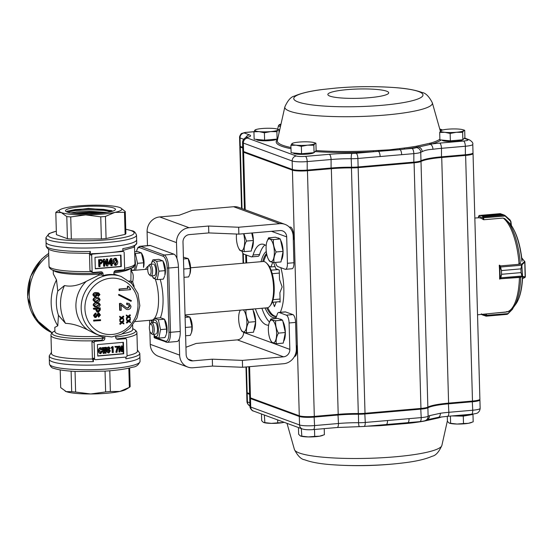 <?xml version="1.0" encoding="UTF-8"?>
<svg xmlns="http://www.w3.org/2000/svg" width="553" height="553" viewBox="0 0 553 553"><rect width="100%" height="100%" fill="white"/><g stroke="black" fill="none" stroke-linecap="round" stroke-linejoin="round"><path stroke-width="0.83" d="M52.383 361.766A45.318 6.926 -1.6 0 0 103.045 364.683A45.318 6.926 -1.6 0 0 139.916 356.844A45.318 6.926 178.4 0 1 94.812 365.028A45.318 6.926 178.4 0 1 49.321 359.374A45.318 6.926 -1.6 0 0 52.383 361.766M49.321 359.339A45.318 6.926 -1.6 0 0 49.321 359.374L49.224 355.932A45.318 6.926 178.4 0 0 93.402 361.621L93.305 358.171L94.563 358.634A1.161 1.071 110.1 0 0 95.676 359.692L126.001 357.065A1.161 1.071 110.1 0 0 127.052 355.821L126.602 339.756A1.161 1.071 110.1 0 0 125.483 338.699L117.907 339.355A2.323 2.143 -69.9 0 1 115.674 337.247L115.646 336.293M109.771 370.78L110.351 391.517L119.925 391.434L129.381 387.377L128.849 368.146M129.381 387.377A34.86 5.323 -1.6 0 0 130.155 386.595L129.637 367.973M65.192 391.165A31.369 4.79 -1.6 0 0 65.302 391.227A31.369 4.79 -1.6 0 0 66.242 391.628A31.369 4.79 -1.6 0 0 90.685 393.971L105.637 391.925L105.056 371.125M105.637 391.925A34.86 5.323 -1.6 0 0 110.351 391.517M60.201 369.909L60.699 387.625L66.242 391.628L71.683 391.655L71.109 371.16M71.683 391.655A34.86 5.323 -1.6 0 0 75.623 392.036L90.685 393.971A31.369 4.79 -1.6 0 0 119.925 391.434A31.369 4.79 -1.6 0 0 125.731 389.54L128.427 387.957M75.042 371.402L75.623 392.036M29.489 298.164A45.318 41.821 110.1 0 0 52.196 332.643A45.318 41.821 -69.9 0 1 29.357 296.159A45.318 41.821 -69.9 0 1 48.733 255.216A45.318 41.821 110.1 0 0 29.489 298.164M151.121 320.056L153.285 321.556M140.04 361.434C138.575 364.973 136.156 366.874 132.789 367.151C126.298 369.003 117.049 370.33 105.042 371.125L76.438 371.471C66.056 371.008 58.535 369.964 53.876 368.346C51.947 368.167 50.475 366.701 49.445 363.964A45.318 6.926 -1.6 0 0 52.514 366.356A45.318 6.926 -1.6 0 0 103.176 369.273A45.318 6.926 -1.6 0 0 140.04 361.434L139.819 353.402A45.318 6.926 178.4 0 1 125.884 358.807L125.835 357.079M94.584 359.291L93.305 358.171M56.323 231.161L49.044 233.573L45.92 237.7A45.318 6.926 178.4 0 0 91.411 243.355A45.318 6.926 178.4 0 0 136.515 235.17L136.646 239.76A45.318 6.926 178.4 0 1 91.542 247.944A45.318 6.926 178.4 0 1 46.051 242.29L46.148 245.732A45.318 6.926 -1.6 0 0 90.319 251.421L90.416 254.871L91.639 253.689L92.731 254.09L107.89 252.776A45.318 6.926 178.4 0 1 91.639 253.689M121.957 251.062A45.318 6.926 178.4 0 1 107.89 252.776L123.049 251.463L121.957 251.062L123.478 251.518A1.161 1.071 110.1 0 0 123.049 251.463M122.884 251.304L122.807 248.615A45.318 6.926 -1.6 0 0 136.743 243.202L133.612 247.329L122.863 250.461M92.462 340.814A42.989 6.567 178.4 0 1 50.973 335.401L51.484 353.567A42.989 6.567 178.4 0 0 92.42 358.987L91.943 341.768L93.167 340.593A42.982 6.567 -1.6 0 0 101.621 340.254L103.397 338.18L103.086 337.489L100.487 336.238A38.924 5.945 178.4 0 1 54.941 331.648L54.816 327.383L57.782 325.814A45.318 41.821 -69.9 0 1 56.503 279.908L53.323 273.929L53.226 270.472M123.478 251.518A1.161 1.071 110.1 0 1 124.162 252.521L124.612 268.585A1.161 1.071 110.1 0 1 123.561 269.829L115.985 270.486A2.323 2.143 -69.9 0 0 113.883 272.968L113.925 274.654A31.369 28.95 110.1 0 0 108.499 274.585A31.369 28.95 110.1 0 0 103.1 275.588L101.337 274.945L98.787 275.2L86.323 281.318C78.256 285.604 70.978 287.007 64.48 285.542L57.775 291.023L56.503 279.908M57.782 325.814L58.452 315.293L65.537 323.387C71.952 323.512 79.335 325.682 87.678 329.899A31.369 28.95 -69.9 0 1 86.323 281.318M87.678 329.899L95.51 333.908L99.609 335.415A31.369 28.95 -69.9 0 1 81.609 302.166A31.369 28.95 -69.9 0 1 109.549 274.972A31.369 28.95 -69.9 0 1 121.218 276.507L131.725 283.454L137.96 293.602L139.84 305.671L137.04 317.913L129.969 328.233L121.529 334.199L111.789 336.95L99.609 335.415M121.218 276.507L114.084 274.143M130.715 270.984C133.169 272.235 133.826 275.857 132.685 281.85L134.144 286.378M123.754 320.533L123.775 321.321L122.434 322.371L123.831 323.18L123.851 323.961L122.047 322.793L120.319 324.348L119.897 324.196L119.877 323.408L121.211 322.281L119.821 321.39L119.801 320.609L122.019 322.012L123.754 320.533L123.333 320.381L121.688 321.784M123.851 323.961L121.971 322.862M123.637 316.233L123.658 317.014L122.31 318.065L123.706 318.874L123.727 319.662L121.923 318.493L120.201 320.042L119.78 319.89L119.759 319.102L121.093 317.982L119.697 317.09L119.676 316.302L121.902 317.705L123.637 316.233L123.215 316.074L121.57 317.477M123.727 319.662L121.847 318.556M130.397 319.24L130.418 320.028L129.077 321.072L130.473 321.887L130.494 322.669L128.69 321.5L126.962 323.056L126.54 322.904L126.519 322.116L127.854 320.989L126.464 320.097L126.443 319.316L128.662 320.719L130.397 319.24L129.976 319.088L128.331 320.491M130.494 322.669L128.614 321.57M130.28 314.94L130.301 315.722L128.96 316.772L130.356 317.581L130.377 318.369L128.573 317.201L126.844 318.749L126.423 318.597L126.402 317.809L127.736 316.689L126.347 315.791L126.319 315.01L128.545 316.413L130.28 314.94L129.858 314.781L128.213 316.185M130.377 318.369L128.496 317.263M93.664 321.01L93.637 320.152L100.556 319.745L100.577 320.602L93.664 321.01M98.655 317.125L98.628 316.268L99.699 315.072L98.787 314.049L95.856 317.56L94.625 317.311L93.505 315.397L95.337 313.102L96.028 313.233L96.056 314.09L94.646 315.486L95.752 316.703L95.33 316.551L98.206 313.046L98.911 313.129L100.425 315.01L98.655 317.125L98.206 316.109L99.284 314.913L98.365 313.89M97.439 312.162L96.312 310.268L96.277 309.086L93.754 309.307L93.727 308.443L100.224 307.883L100.28 309.963L98.358 312.258L97.024 312.003L95.89 310.115L95.863 309.12M93.754 309.307L93.305 308.291L100.224 307.883M94.791 306.963L93.125 305.111C93.512 303.41 94.611 302.56 96.422 302.553L98.932 302.94L100.224 304.689C99.844 306.376 98.759 307.212 96.969 307.205L94.791 306.963L93.547 305.27C93.934 303.562 95.033 302.712 96.844 302.705L98.932 302.94M94.328 296.65L92.842 294.894C93.222 293.249 94.287 292.461 96.028 292.523L98.6 292.883L99.941 294.618L98.275 296.449L98.254 295.585L99.222 294.652L98.455 293.671L96.775 293.512L97.687 294.825L95.6 296.774L94.328 296.65L93.263 295.046C93.644 293.401 94.701 292.613 96.443 292.675L98.6 292.883M98.275 296.449L97.833 295.433L98.8 294.5L98.227 293.602M129.934 288.756L130.487 288.894L130.508 289.689L119.109 290.484L119.068 289.053L127.487 288.32L127.432 286.254L128.607 286.336L130.487 288.894L129.741 288.673M130.632 301.157L118.48 295.019L118.84 294.348L131.414 300.638L131.054 301.309L130.632 301.157M120.077 310.413L119.89 303.556L120.9 303.466L126.81 307.993L127.902 308.132L129.761 306.286L128.718 304.807L127.155 304.682L127.114 303.244L129.16 303.5L130.971 306.21C130.874 308.256 129.844 309.376 127.881 309.576L126.492 309.404L121.135 305.042L121.28 310.302L119.662 310.254L119.469 303.403L121.273 303.59L120.478 303.314M126.602 307.91L127.487 307.98L129.347 306.134L128.51 304.744M127.155 304.682L126.734 304.53L126.699 303.092L129.16 303.5M126.492 309.404L120.713 304.89M94.646 301.8L92.98 299.947C93.367 298.247 94.466 297.39 96.277 297.39L98.787 297.77L100.079 299.526C99.706 301.205 98.621 302.049 96.823 302.042L94.646 301.8L93.402 300.099C93.789 298.399 94.888 297.549 96.699 297.542L98.787 297.77M123.001 342.369L123.319 353.657L97.743 355.869M108.499 352.849C107.227 352.579 106.653 351.673 106.777 350.125C106.591 348.528 107.151 347.464 108.45 346.938L109.383 347.153L108.45 346.938M109.556 348.549L108.872 347.733L107.863 349.952L108.941 349.081L110.379 350.851L108.92 353.001C107.648 352.731 107.068 351.826 107.192 350.277C107.012 348.68 107.572 347.623 108.872 347.09L110.234 348.494L109.141 348.397L108.45 347.574M107.911 349.15L109.459 349.143L108.519 348.929M112.612 352.6L112.487 348.134L111.506 348.224L111.499 347.823L113.123 346.724L113.289 352.544L112.19 352.448L112.072 348.176M111.506 348.224L111.077 347.671L112.328 346.6L113.123 346.724M116.268 352.365L117.658 347.049L115.328 347.249L115.307 346.613L118.314 346.351L116.973 352.302L116.268 352.365L115.847 352.213L117.188 347.09M115.328 347.249L114.886 346.461L118.314 346.351M121.874 351.798L119.973 347.713L120.056 351.957L119.379 352.012L119.22 346.275L119.96 346.213L121.895 350.326L121.778 346.054L122.455 345.998L122.614 351.736L121.453 351.646L119.96 348.438M119.379 352.012L118.957 351.86L118.798 346.123L119.96 346.213M121.453 349.448L121.356 345.901L122.455 345.998M105.395 353.305L104.669 349.054L104.116 353.415L103.515 353.471L102.678 347.706L103.356 347.65L103.791 351.286L104.234 347.574L104.946 347.512L105.533 351.134L105.83 347.436L106.508 347.374L105.996 353.256L104.973 353.153L104.476 350.208M103.515 353.471L103.093 353.312L102.257 347.554L103.356 347.65M103.591 349.614L103.819 347.415L104.946 347.512M105.27 349.503L105.409 347.277L106.508 347.374M100.404 353.547C99.077 353.353 98.441 352.482 98.503 350.941C98.31 349.275 98.904 348.176 100.293 347.643L101.323 347.872L100.293 347.643M101.683 349.869L100.736 348.438L99.678 350.961L100.833 353.063L101.717 351.224L102.395 351.169L100.826 353.699C99.499 353.505 98.863 352.634 98.925 351.093C98.731 349.427 99.326 348.328 100.708 347.796L102.353 349.814L101.261 349.717L100.314 348.279M100.28 352.911L101.296 351.072L102.395 351.169M95.303 268.634L120.879 266.422L120.568 255.133M98.793 266.567L98.6 259.682L101.939 259.772L103.045 261.597L101.068 263.878L99.948 263.975L100.024 266.65L98.793 266.567M106.985 266.048L104.704 261.147L104.807 266.235L103.992 266.311L103.798 259.419L104.69 259.343L106.971 264.286L106.867 259.157L107.683 259.087L107.876 265.972L106.563 265.896L104.683 261.852M103.992 266.311L103.577 266.152L103.383 259.267L104.69 259.343M106.57 263.415L106.453 258.998L107.683 259.087M111.305 265.772L111.257 263.954L108.637 264.182L108.616 263.415L111.042 258.7L111.92 258.624L112.045 263.117L112.847 263.048L112.867 263.816L112.065 263.885L112.121 265.703L110.883 265.62L110.842 263.988M108.637 264.182L108.194 263.263L110.621 258.541L111.92 258.624M112.038 262.931L112.847 263.048M114.934 265.302L113.04 261.859C112.847 259.972 113.531 258.735 115.086 258.154L116.268 258.396L117.706 261.645C117.913 263.539 117.243 264.79 115.701 265.392L114.934 265.302L113.04 261.859M117.907 339.355L116.78 338.941A42.982 6.567 -1.6 0 0 123.485 337.966L124.01 338.077M132.637 325.254L132.755 329.47A38.924 5.945 178.4 0 1 122.227 333.853M103.114 337.551L104.849 338.187A2.323 2.143 -69.9 0 1 102.747 340.669L95.164 341.325A1.161 1.071 110.1 0 0 94.114 342.57L94.563 358.634M104.849 338.187L104.807 336.756M123.416 342.328L123.734 353.809L97.75 356.063L97.425 344.581L123.416 342.328M115.674 337.081A41.828 6.394 -1.6 0 0 134.13 329.381C136.086 330.535 137.013 331.745 136.923 333.003L137.434 351.169A42.989 6.567 178.4 0 1 127.045 355.759M114.167 271.744A41.828 6.394 178.4 0 0 132.402 267.507L129.651 269.117A38.924 5.945 178.4 0 1 113.877 272.912M89.468 253.412L89.952 270.604L92.13 271.399L91.68 255.334L90.416 254.871M91.245 271.723L89.952 270.604M58.452 315.293A40.666 37.535 -69.9 0 1 57.775 291.023M65.537 323.387A40.666 37.535 -69.9 0 1 64.48 285.542M131.877 283.62L131.109 281.207L129.091 281M92.13 271.399A1.161 1.071 110.1 0 0 93.243 272.456L100.819 271.8A2.323 2.143 -69.9 0 1 103.052 273.908L101.317 273.272L101.337 274.945M101.317 273.272L101.572 272.885A41.828 6.394 178.4 0 1 51.83 269.753C49.881 268.599 48.947 267.389 49.037 266.131A42.989 6.567 -1.6 0 0 90.526 271.537M98.787 275.2L98.759 274.253A38.924 5.945 178.4 0 1 54.671 271.212L51.83 269.753M98.759 274.253L101.289 273.306M130.895 281.104L131.047 268.302M90.319 251.421L89.614 253.412L67.901 252.942C56.288 251.981 53.053 251.048 49.839 249.832C45.892 248.097 45.94 245.193 46.148 245.732M103.052 273.908L103.1 275.588M92.731 254.09A1.161 1.071 110.1 0 0 91.68 255.334M120.983 255.092L94.992 257.345L95.31 268.82L121.301 266.574L120.983 255.092M120.879 266.422L121.301 266.574M92.42 358.987L93.402 361.621M123.319 353.657L123.734 353.809M150.388 245.539L140.642 246.382A11.62 4.106 85.1 0 0 139.957 246.285L149.704 245.442A11.62 4.106 85.1 0 1 150.388 245.539L173.912 254.166A11.62 4.106 85.1 0 1 178.432 267.189L180.23 331.468A11.62 4.106 85.1 0 1 177.029 341.505L167.282 342.348A11.62 4.106 85.1 0 0 170.483 332.312L180.23 331.468M113.462 262.018C113.268 260.124 113.946 258.887 115.501 258.313L115.086 258.154M115.501 258.313L116.268 258.396M115.529 259.074L114.367 261.935L115.681 264.624L116.801 261.728L115.888 259.122M115.328 264.583L115.681 264.624L115.259 264.472L116.379 261.569L116.801 261.728M116.379 261.569L115.107 258.922M108.616 263.415L108.194 263.263M111.042 258.7L110.621 258.541M111.146 260.062L109.459 263.339L111.236 263.187L111.146 260.062M109.563 263.145L111.236 263.187M110.814 263.034L110.752 260.829M103.798 259.419L103.383 259.267M106.867 259.157L106.453 258.998M99.208 266.719L99.022 259.834L98.6 259.682M99.022 259.834L100.563 259.509M100.985 259.661L101.939 259.772M100.77 260.449L99.851 260.532L99.927 263.207L100.84 263.131L102.236 261.666L101.621 260.525L100.77 260.449M99.92 263.021L100.84 263.131M100.425 262.972L101.814 261.514L102.236 261.666M101.814 261.514L101.399 260.47M119.22 346.275L118.798 346.123M121.778 346.054L121.356 345.901M115.307 346.613L114.886 346.461M111.499 347.823L111.077 347.671M112.75 346.759L112.328 346.6M108.92 353.001L107.904 352.773M107.192 350.277L106.777 350.125M108.844 349.731L107.966 350.92L108.913 352.358L109.625 350.913L109.107 349.759M108.602 352.323L109.204 350.761L109.625 350.913M109.204 350.761L108.423 349.579M102.678 347.706L102.257 347.554M104.234 347.574L103.819 347.415M105.83 347.436L105.409 347.277M100.826 353.699L99.761 353.464M98.925 351.093L98.503 350.941M101.088 348.473L100.736 348.438M101.717 351.224L101.296 351.072M119.531 290.643L119.489 289.205L119.068 289.053M119.489 289.205L127.487 288.32M127.909 288.479L127.854 286.406L127.432 286.254M127.854 286.406L128.607 286.336M131.054 301.309L118.48 295.019M118.902 295.171L119.261 294.5M119.89 303.556L119.469 303.403M127.902 308.132L127.487 307.98M129.761 306.286L129.347 306.134M127.114 303.244L126.699 303.092M96.962 294.749L95.676 293.698L93.982 295.005L94.542 295.744L95.572 295.82L96.962 294.749L96.049 293.712M96.27 293.774L95.676 293.698M93.263 295.046L92.842 294.894M96.443 292.675L96.028 292.523M98.254 295.585L97.833 295.433M99.222 294.652L98.8 294.5M94.363 295.655L95.572 295.82M95.157 295.661L96.54 294.59M99.36 299.588L98.621 298.655L96.727 298.502L94.128 300.037L94.833 300.929L96.796 301.081L99.36 299.588L98.386 298.579M93.402 300.099L92.98 299.947M96.699 297.542L96.277 297.39M94.632 300.846L96.796 301.081M96.374 300.929L98.939 299.436M99.505 304.751L98.766 303.818L96.872 303.666L94.273 305.208L94.971 306.099L96.941 306.244L99.505 304.751L98.531 303.749M93.547 305.27L93.125 305.111M96.844 302.705L96.422 302.553M94.777 306.009L96.941 306.244M96.519 306.092L99.084 304.599M96.312 310.268L95.89 310.115M93.727 308.443L93.305 308.291M99.526 308.802L96.996 309.023L97.024 309.991L98.33 311.401L99.554 309.777L99.526 308.802M97.653 311.339L98.33 311.401L97.916 311.249L99.132 309.618L99.554 309.777M99.132 309.618L99.111 308.844M97.466 311.242L97.916 311.249M95.047 317.47L93.505 315.397M93.927 315.549L95.759 313.254L95.337 313.102M95.31 316.648L96.969 315.175L96.547 315.023M96.969 315.175L98.621 313.198L98.206 313.046M98.621 313.198L99.333 313.281M98.628 316.268L98.206 316.109M99.699 315.072L99.284 314.913M99.146 314.09L98.787 314.049M94.079 321.169L93.637 320.152M94.058 320.305L100.556 319.745M126.844 318.749L126.402 317.809M126.824 317.968L128.158 316.841L127.736 316.689M128.158 316.841L126.347 315.791M126.761 315.95L126.741 315.162M126.962 323.056L126.519 322.116M126.941 322.268L128.275 321.148L127.854 320.989M128.275 321.148L126.464 320.097M126.886 320.249L126.865 319.468M120.201 320.042L119.759 319.102M120.174 319.261L121.515 318.134L121.093 317.982M121.515 318.134L119.697 317.09M120.119 317.242L120.098 316.454M120.319 324.348L119.877 323.408M120.298 323.56L121.632 322.44L121.211 322.281M121.632 322.44L119.821 321.39M120.243 321.549L120.215 320.761M132.685 281.85L131.109 281.207M113.759 208.018A24.982 3.816 178.4 0 1 115.169 209.933A24.982 3.816 178.4 0 1 90.588 213.852A24.982 3.816 178.4 0 1 65.828 211.315A24.982 3.816 178.4 0 1 83.945 206.525A24.982 3.816 178.4 0 1 113.759 208.018M66.713 211.854L67.528 211.052L88.528 208.37L111.595 210.582L112.605 211.198M136.743 243.202L136.646 239.76A45.318 6.926 178.4 0 1 91.542 247.944A45.318 6.926 178.4 0 1 46.051 242.29L45.92 237.7M73.362 213.285L89.399 212.138L103.95 212.884M70.791 212.919L76.646 211.923L89.372 211.239L106.978 212.449M120.796 207.983L125.268 211.509A34.86 5.323 178.4 0 1 124.494 212.29L114.92 212.373A31.369 4.79 178.4 0 1 85.68 214.903A31.369 4.79 178.4 0 1 61.245 212.566A31.369 4.79 178.4 0 1 60.229 209.594A31.369 4.79 178.4 0 1 66.042 207.7A31.369 4.79 178.4 0 1 95.275 205.163A31.369 4.79 178.4 0 1 119.718 207.506A31.369 4.79 178.4 0 1 120.658 207.907A31.369 4.79 178.4 0 1 114.92 212.373L105.457 216.43L106.079 238.543A34.86 5.323 178.4 0 1 101.365 238.951L100.75 216.838L85.68 214.903L70.729 216.949L71.344 239.062A34.86 5.323 178.4 0 1 67.411 238.689L66.789 216.569L61.245 212.566L55.805 212.539L56.42 234.659L67.411 238.689M70.729 216.949A34.86 5.323 178.4 0 1 66.789 216.569M105.457 216.43A34.86 5.323 178.4 0 1 100.75 216.838M55.805 212.539A34.86 5.323 178.4 0 1 56.579 211.758L60.229 209.594M125.268 211.509L125.884 233.622A34.86 5.323 178.4 0 1 125.109 234.41L124.494 212.29M71.344 239.062L101.365 238.951M106.079 238.543L125.109 234.41M272.214 302.311L280.136 301.627M273.078 299.657L280.067 299.049M271.081 270.189L278.124 269.581M272.228 273.694L279.341 273.078M185.034 314.92L267.161 307.807A23.24 8.212 -94.9 0 0 270.106 305.823A23.24 8.212 -94.9 0 0 273.341 283.952A23.24 8.212 -94.9 0 0 266.394 262.952A23.24 8.212 -94.9 0 0 263.152 261.507L190.605 267.79M270.106 305.823L270.942 304.675A22.079 7.804 -94.9 0 0 274.018 283.889A22.079 7.804 -94.9 0 0 267.417 263.947L266.394 262.952M283.53 356.83A6.975 6.436 -69.9 0 0 289.834 349.378L289.095 322.98A6.975 2.461 -94.9 0 0 286.385 315.169L279.12 312.5A6.975 2.461 -94.9 0 0 278.705 312.445L285.203 311.878A6.975 2.461 85.1 0 1 285.611 311.94L292.883 314.602A6.975 2.461 85.1 0 1 295.592 322.413L296.332 348.819A13.943 12.871 110.1 0 1 283.724 363.715L242.573 367.282L242.38 360.39L283.53 356.83L237.32 339.874A6.975 6.436 -69.9 0 0 243.624 332.429L243.617 332.146M179.2 339.203L179.642 355.109A13.943 12.871 110.1 0 0 187.833 367.074A13.943 12.871 110.1 0 0 193.018 367.759L212.511 366.072L212.317 359.187L192.831 360.874A6.975 6.436 -69.9 0 1 190.232 360.528A6.975 6.436 -69.9 0 1 186.14 354.549L182.995 242.062A6.975 6.436 -69.9 0 1 189.299 234.61L208.792 232.924L238.855 234.126L280.005 230.566A6.975 6.436 -69.9 0 1 282.597 230.905A6.975 6.436 -69.9 0 1 286.689 236.891L271.468 231.306M208.792 232.924L208.599 226.032L238.661 227.242L279.811 223.675L233.601 206.725L192.451 210.292L179.2 215.248L159.706 216.935A13.943 12.871 110.1 0 0 147.098 231.831L147.478 245.636M238.855 234.126L238.661 227.242M212.317 359.187L242.38 360.39M212.511 366.072L242.573 367.282M208.599 226.032L189.112 227.718A13.943 12.871 110.1 0 0 176.497 242.622L147.098 231.831M176.946 258.528L176.497 242.622M237.32 339.874L196.17 343.441L185.932 347.27M151.176 320.187A6.975 2.461 -94.9 0 0 151.778 322.786M179.642 355.109L150.236 344.325L149.87 331.261M149.704 325.164L149.566 320.325M150.236 344.325A13.943 12.871 110.1 0 0 158.428 356.291L187.833 367.074M275.532 262.419A40.666 14.378 85.1 0 1 275.816 263.352A6.975 2.461 -94.9 0 0 277.834 266.587L285.099 269.256A6.975 2.461 -94.9 0 0 285.507 269.311A6.975 2.461 -94.9 0 0 287.429 263.29L293.926 262.73L293.187 236.325A13.943 12.871 110.1 0 0 284.995 224.359L238.792 207.41A13.943 12.871 110.1 0 0 233.601 206.725M284.995 224.359A13.943 12.871 110.1 0 0 279.811 223.675M264.991 244.917A40.666 14.378 -94.9 0 0 259.578 254.449A6.975 2.461 85.1 0 1 258.106 256.309L251.608 256.875A6.975 2.461 -94.9 0 0 253.08 255.009A40.666 14.378 85.1 0 1 261.652 244.143A40.666 14.378 85.1 0 1 266.173 245.684M241.993 251.159A6.975 2.461 -94.9 0 0 243.935 254.152L251.2 256.813A6.975 2.461 -94.9 0 0 251.608 256.875M278.705 312.445A6.975 2.461 -94.9 0 0 277.24 314.304A40.666 14.378 85.1 0 1 275.629 318.563M261.908 308.263A40.666 14.378 -94.9 0 0 269.456 322.046M268.64 325.178A40.666 14.378 85.1 0 1 255.41 308.83M287.429 263.29L286.689 236.891M293.926 262.73A6.975 2.461 85.1 0 1 292.005 268.751L285.507 269.311M183.79 270.355L183.707 267.417M145.474 269.366A29.046 10.265 85.1 0 1 148.425 265.986L149.248 264.852A5.807 2.053 85.1 0 1 149.981 264.362A5.807 2.053 85.1 0 1 150.326 264.41A5.807 2.053 85.1 0 1 152.566 270.445A5.807 2.053 85.1 0 1 150.983 275.933A5.807 2.053 85.1 0 1 150.174 275.574L149.172 274.599A4.673 1.652 85.1 0 1 147.775 270.382A4.673 1.652 85.1 0 1 148.425 265.986A4.673 1.652 85.1 0 1 149.296 265.627A4.673 1.652 85.1 0 1 151.114 271.371A4.673 1.652 85.1 0 1 149.172 274.599M183.472 258.963L188.131 258.562L183.423 257.207M188.131 258.562L190.329 268.454L184.059 269M190.329 268.454L189.935 273.887L188.642 276.929L183.983 277.329M188.283 258.845L188.829 259.91A9.111 3.221 85.1 0 1 190.018 273.638A9.111 3.221 85.1 0 1 189.949 273.839M185.421 328.793L185.338 325.855M150.057 324.424L150.879 323.291A5.807 2.053 85.1 0 1 151.612 322.8A5.807 2.053 85.1 0 1 151.957 322.848A5.807 2.053 85.1 0 1 154.197 328.883A5.807 2.053 85.1 0 1 152.621 334.371A5.807 2.053 85.1 0 1 151.805 334.012L150.803 333.037A4.673 1.652 85.1 0 1 149.407 328.821A4.673 1.652 85.1 0 1 150.057 324.424A4.673 1.652 85.1 0 1 150.928 324.065A4.673 1.652 85.1 0 1 152.746 329.809A4.673 1.652 85.1 0 1 150.803 333.037M185.103 317.401L189.762 317L185.055 315.645M189.762 317L191.96 326.892L185.69 327.438M191.96 326.892L191.566 332.325L190.28 335.367L185.614 335.768M189.914 317.284L190.46 318.355A9.111 3.221 85.1 0 1 191.649 332.077A9.111 3.221 85.1 0 1 191.58 332.277M141.589 253.191L142.411 254.802A8.364 2.959 85.1 0 1 143.504 267.403L143.635 262.799L141.437 252.908L137.559 251.484L134.656 251.733M134.849 258.749A8.364 2.959 85.1 0 1 134.683 268.613A8.364 2.959 85.1 0 1 131.054 268.627L131.96 270.376M141.437 252.908L135.326 253.433L137.524 263.332L135.692 269.781M134.144 266.083A5.807 2.053 85.1 0 1 133.605 267.306M137.524 263.332L143.635 262.799M164.607 319.475L165.43 321.086A8.364 2.959 85.1 0 1 166.522 333.687L166.653 329.083L164.455 319.192L160.577 317.768L154.46 318.3L158.345 319.724L160.543 329.616L158.856 338.083L164.974 337.558L166.266 334.517M152.766 322.696A8.364 2.959 85.1 0 1 152.911 322.171A8.364 2.959 85.1 0 1 155.158 320.035A8.364 2.959 85.1 0 1 158.358 331.613A8.364 2.959 85.1 0 1 154.004 334.772A8.364 2.959 85.1 0 1 153.769 334.275M152.911 322.171L154.46 318.3M158.856 338.083L154.978 336.666L154.004 334.772L154.142 336.908M155.227 322.565A5.807 2.053 85.1 0 1 155.697 322.876A5.807 2.053 85.1 0 1 157.432 328.123A5.807 2.053 85.1 0 1 156.623 333.597M158.345 319.724L164.455 319.192M160.543 329.616L166.653 329.083M162.976 261.037L163.799 262.647A8.364 2.959 85.1 0 1 164.891 275.249L165.022 270.645L162.976 261.037L158.946 259.329L152.828 259.862L156.713 261.279L158.905 271.177L157.225 279.645L153.347 278.221L152.372 276.334A8.364 2.959 85.1 0 1 152.137 275.836M157.225 279.645L163.342 279.12L164.628 276.078M151.135 264.258A8.364 2.959 85.1 0 1 151.28 263.726A8.364 2.959 85.1 0 1 156.395 267.355A8.364 2.959 85.1 0 1 153.983 278.131A8.364 2.959 85.1 0 1 152.372 276.334M151.543 262.896L152.828 259.862M154.066 264.438A5.807 2.053 85.1 0 1 155.801 269.684A5.807 2.053 85.1 0 1 154.992 275.152A5.807 2.053 85.1 0 1 153.914 275.601M156.713 261.279L162.824 260.753M158.905 271.177L165.022 270.645M399.625 148.667A1.161 0.56 82 0 0 400.13 149.635L373.386 151.764L373.171 150.734L389.305 149.822L404.16 148.045A1.161 0.622 -97.2 0 0 404.796 149.047L400.13 149.635A4.645 1.645 85.1 0 1 401.672 154.681L357.895 158.469L358.13 166.951L414.066 162.112A11.62 1.777 -1.6 0 0 420.978 160.785A34.86 5.323 178.4 0 1 441.709 156.803L465.598 154.729A11.62 1.777 -1.6 0 0 472.884 153.146A11.62 1.777 -1.6 0 0 473.015 152.87L472.78 144.388A11.62 1.777 178.4 0 1 465.363 146.248L465.37 155.331L441.481 157.398A35.558 5.433 -1.6 0 0 420.328 161.455A10.922 1.666 178.4 0 1 413.838 162.706L357.902 167.552A10.922 1.666 178.4 0 1 351.597 167.794A35.558 5.433 -1.6 0 0 331.088 168.596L307.198 170.663A10.922 1.666 178.4 0 1 293.069 170.096L244.26 152.186A10.922 1.666 178.4 0 1 243.659 151.868L242.954 151.211A11.62 1.777 -1.6 0 0 243.59 151.557L292.399 169.467A11.62 1.777 -1.6 0 0 307.433 170.068L331.316 168.001A34.86 5.323 178.4 0 1 351.432 167.213A11.62 1.777 -1.6 0 0 358.13 166.951L357.902 167.552M404.16 148.045A82.279 12.574 -1.6 0 0 416.139 146.282L430.849 143.02A1.161 0.995 -106.4 0 0 431.852 143.953L430.504 144.354A4.645 2.765 81.8 0 1 432.964 149.282C428.167 149.545 424.573 150.347 422.167 151.674A34.86 5.323 -1.6 0 0 420.743 152.303L420.978 160.785L420.328 161.455M419.927 421.621C423.239 421.262 425.209 420.819 425.845 420.301L426.923 419.838A4.645 4.196 -110.6 0 0 429.543 415.656A34.86 5.323 -1.6 0 0 428.119 416.285A11.62 1.777 178.4 0 1 421.206 417.605A4.645 1.645 -94.9 0 1 419.927 421.621L407.761 422.679A4.645 1.645 -94.9 0 0 409.04 418.662L387.501 420.529A4.645 1.645 -94.9 0 1 386.222 424.538L407.761 422.679A1.161 0.567 -95 0 0 407.298 423.418L411.84 422.948A82.279 12.574 -1.6 0 0 423.819 421.186L438.529 417.923A1.161 0.995 73.6 0 1 438.937 417.266M407.298 423.418L380.851 425.63L380.92 425.001M266.574 253.433A32.537 11.502 -94.9 0 0 262.716 261.541M266.774 254.442A32.537 11.502 -94.9 0 0 263.781 261.521M267.776 307.689A32.537 11.502 -94.9 0 0 276.085 316.33M266.726 307.848A32.537 11.502 -94.9 0 0 275.546 316.413A32.537 11.502 -94.9 0 0 276.611 316.178M261.057 261.687A33.698 11.91 85.1 0 1 266.29 251.511M280.841 267.687A33.698 11.91 85.1 0 1 280.274 312.307M276.23 317.173A33.698 11.91 85.1 0 1 265.067 307.993M294.493 356.409A7.901 2.793 -94.9 0 0 294.714 356.409A7.901 2.793 -94.9 0 0 296.221 344.802M293.297 240.341A7.901 2.793 -94.9 0 0 293.173 231.7A7.901 2.793 -94.9 0 0 290.18 227.034A7.901 2.793 -94.9 0 0 289.523 227.331M243.03 151.287A11.62 1.777 -1.6 0 0 242.822 151.633A11.62 1.777 -1.6 0 0 243.61 152.248L292.419 170.151A11.62 1.777 -1.6 0 0 307.447 170.753L331.337 168.686A34.86 5.323 -1.6 0 1 351.445 167.905A11.62 1.777 -1.6 0 0 358.15 167.642L414.086 162.796A11.62 1.777 -1.6 0 0 420.999 161.469A34.86 5.323 -1.6 0 1 441.729 157.487L465.619 155.421L472.483 401.063A11.62 1.777 -1.6 0 0 479.893 399.197L473.036 153.554A11.62 1.777 -1.6 0 0 472.808 153.222M472.483 401.063L448.594 403.13A34.86 5.323 -1.6 0 0 427.856 407.112A11.62 1.777 -1.6 0 1 420.951 408.439L365.015 413.285A11.62 1.777 -1.6 0 1 358.309 413.54A34.86 5.323 -1.6 0 0 338.201 414.328L314.311 416.395A11.62 1.777 -1.6 0 1 299.284 415.794L250.468 397.884A11.62 1.777 -1.6 0 1 249.686 397.268L248.829 366.736M245.981 366.985L246.693 392.374A6.975 1.065 -1.6 0 0 247.163 392.741L249.583 393.632M240.126 146.414A6.975 1.065 -1.6 0 0 239.829 146.732A6.975 1.065 -1.6 0 0 240.299 147.105L242.719 147.99M465.619 155.421A11.62 1.777 -1.6 0 0 473.036 153.554M472.884 153.146L472.214 153.838A10.922 1.666 178.4 0 1 465.37 155.331M242.712 147.692L240.949 147.043A6.277 0.961 178.4 0 1 240.603 146.863L239.898 146.206A6.975 1.065 -1.6 0 0 240.279 146.414L242.705 147.298M269.235 266.318L270.935 266.947L272.747 262.302M273.638 262.475L275.809 268.73L279.251 269.995L279.514 279.41L282.141 286.959L279.887 292.724L280.15 302.138L279.023 301.724M276.279 301.959L274.454 306.632L272.933 302.249M275.062 266.587L270.935 266.947M247.004 392.678L246.79 392.893A6.975 1.065 -1.6 0 0 246.707 393.065A6.975 1.065 -1.6 0 0 247.184 393.432L249.603 394.317M249.908 397.607L249.838 397.683A11.62 1.777 -1.6 0 0 249.707 397.96A11.62 1.777 -1.6 0 0 250.488 398.575L299.304 416.478A11.62 1.777 -1.6 0 0 314.332 417.086L338.222 415.013A34.86 5.323 178.4 0 1 358.33 414.232A11.62 1.777 -1.6 0 0 365.028 413.969L420.964 409.123A11.62 1.777 -1.6 0 0 427.877 407.796A34.86 5.323 178.4 0 1 448.614 403.821L472.497 401.748A11.62 1.777 -1.6 0 0 479.914 399.881A11.62 1.777 -1.6 0 0 479.769 399.612L479.686 399.543M429.543 415.656L440.34 413.264A4.645 2.765 -98.2 0 1 438.183 417.37L438.135 417.377A4.645 2.765 -98.2 0 0 438.183 417.37L447.571 416.312A4.645 1.645 -94.9 0 0 448.849 412.303A34.86 5.323 -1.6 0 0 440.34 413.264M387.501 420.529L365.27 422.451A11.62 1.777 178.4 0 1 358.565 422.713A34.86 5.323 -1.6 0 0 338.457 423.494A4.645 1.645 -94.9 0 1 337.178 427.51L363.992 426.467L386.305 424.531L386.056 425.257M426.923 419.838L437.838 417.425M411.84 422.948A1.161 0.622 82.8 0 1 412.116 422.298M425.547 420.798A1.161 0.781 75 0 1 425.665 420.398M437.319 418.186A1.161 0.995 81 0 1 438.066 417.391M243.659 139.259L240.043 137.932A6.975 1.065 178.4 0 1 239.573 137.566L239.808 146.047A6.975 1.065 -1.6 0 0 239.898 146.206M253.958 131.745L245.573 132.471A2.323 0.353 -1.6 0 0 244.246 132.962L249.5 134.891A16.265 2.489 178.4 0 1 248.138 137.144A6.975 1.065 -1.6 0 0 247.557 138.105L296.367 156.015A6.975 1.065 -1.6 0 0 305.387 156.375L329.277 154.308A39.505 6.035 178.4 0 1 352.067 153.423A6.975 1.065 -1.6 0 0 356.084 153.264A4.645 1.645 85.1 0 1 357.895 158.469A11.62 1.777 178.4 0 1 351.19 158.732A34.86 5.323 -1.6 0 0 331.081 159.52L307.192 161.587A11.62 1.777 178.4 0 1 292.164 160.978L243.355 143.075A11.62 1.777 178.4 0 1 242.567 142.46L242.802 150.941A11.62 1.777 -1.6 0 0 242.954 151.211M378.376 150.506L378.591 151.494A4.645 1.645 85.1 0 1 380.132 156.547M429.646 143.455A1.161 0.975 -112.5 0 0 430.504 144.354L418.517 147.008A4.645 4.196 69.4 0 1 422.167 151.674M417.874 146.068A1.161 0.809 -94.9 0 0 418.517 147.008L416.934 147.257A83.406 12.74 178.4 0 1 404.796 149.047L412.02 148.418A6.975 1.065 -1.6 0 0 416.167 147.623A39.505 6.035 178.4 0 1 416.934 147.257A1.161 0.788 -99.8 0 1 416.139 146.282M471.177 414.273A11.316 1.728 178.4 0 1 453.46 415.801M450.412 416.07L450.612 423.294L449.043 422.983L447.432 421.386L447.287 416.34M451.995 415.932L463.283 416.126L463.49 423.515L457.068 424.047A11.62 1.777 178.4 0 1 449.831 423.301L449.043 422.983M463.283 416.126L472.974 414.446L473.181 421.835L468.35 423.322A11.62 1.777 178.4 0 1 457.068 424.047L450.612 423.294M471.633 422.444L470.859 422.72A11.62 1.777 178.4 0 1 468.35 423.322L463.49 423.515M472.974 414.446L472.469 414.142M301.295 428.596L301.827 436.179L300.251 435.868L298.641 434.271L298.454 427.552M314.505 429.474L314.698 436.4L308.284 436.932A11.62 1.777 178.4 0 1 301.039 436.186L300.251 435.868M324.224 428.63L324.39 434.72L319.565 436.206A11.62 1.777 178.4 0 1 308.284 436.932L301.827 436.179M322.841 435.329L322.074 435.598A11.62 1.777 178.4 0 1 319.565 436.206L314.698 436.4M264.334 415.033L264.859 422.616L263.29 422.305L261.68 420.709L261.493 413.99M277.654 419.921L277.737 422.838L271.316 423.37A11.62 1.777 178.4 0 1 264.078 422.623L263.29 422.305M284.145 422.305L282.597 422.644A11.62 1.777 178.4 0 1 271.316 423.37L264.859 422.616M284.18 422.312A11.62 1.777 178.4 0 1 282.597 422.644L277.737 422.838M256.246 139.37L256.661 139.75A10.154 1.548 -1.6 0 0 270.355 140.58A10.154 1.548 -1.6 0 0 276.721 139.19L276.797 139.114M253.945 131.78L259.15 131.635L264.396 132.775L270.631 131.593L276.901 131.697L277.903 130.01L278.947 129.616L276.922 129.001A11.62 1.777 -1.6 0 0 273.707 128.469A11.62 1.777 -1.6 0 0 262.226 128.51A11.62 1.777 -1.6 0 0 255.894 129.589A11.62 1.777 -1.6 0 0 254.947 130.093L253.945 131.78L254.145 139.169L264.604 140.165L264.396 132.775M255.991 129.699L254.947 130.093A11.62 1.777 -1.6 0 0 259.15 131.635A11.62 1.777 -1.6 0 0 270.631 131.593A11.62 1.777 -1.6 0 0 277.903 130.01A11.62 1.777 -1.6 0 0 276.922 129.001M279.044 132.9L278.947 129.616M277.82 138.361L277.101 139.086L276.901 131.697M277.101 139.086L264.604 140.165M293.208 152.932L293.629 153.312A10.154 1.548 -1.6 0 0 307.323 154.142A10.154 1.548 -1.6 0 0 313.682 152.752L313.765 152.669M290.906 145.342L296.118 145.197L301.357 146.338L307.592 145.156L313.862 145.259L314.871 143.573L315.915 143.172L313.89 142.563A11.62 1.777 -1.6 0 0 310.668 142.031A11.62 1.777 -1.6 0 0 299.194 142.073A11.62 1.777 -1.6 0 0 292.855 143.151A11.62 1.777 -1.6 0 0 291.915 143.656L290.906 145.342L291.113 152.732L301.565 153.727L301.357 146.338M292.959 143.255L291.915 143.656A11.62 1.777 -1.6 0 0 296.118 145.197A11.62 1.777 -1.6 0 0 307.592 145.156A11.62 1.777 -1.6 0 0 314.871 143.573A11.62 1.777 -1.6 0 0 313.89 142.563M313.862 145.259L314.069 152.649L316.122 150.561L315.915 143.172M314.069 152.649L301.565 153.727M441.999 140.047L442.414 140.427A10.154 1.548 -1.6 0 0 456.107 141.257A10.154 1.548 -1.6 0 0 462.474 139.868L462.55 139.791M439.697 132.457L444.902 132.312L450.149 133.46L456.384 132.271L462.654 132.374L463.656 130.688L464.7 130.294L462.674 129.679A11.62 1.777 -1.6 0 0 459.46 129.146A11.62 1.777 -1.6 0 0 447.978 129.188A11.62 1.777 -1.6 0 0 441.647 130.266A11.62 1.777 -1.6 0 0 440.7 130.771L439.697 132.457L439.898 139.847L450.356 140.842L450.149 133.46M441.743 130.377L440.7 130.771A11.62 1.777 -1.6 0 0 444.902 132.312A11.62 1.777 -1.6 0 0 456.384 132.271A11.62 1.777 -1.6 0 0 463.656 130.688A11.62 1.777 -1.6 0 0 462.674 129.679M462.654 132.374L462.854 139.764L464.907 137.683L464.7 130.294M462.854 139.764L450.356 140.842M478.912 216.05L479.375 215.456L481.186 215.635L479.064 215.663L478.642 216.32L483.004 217.944L482.548 216.14L483.585 217.792A1.161 0.408 85.1 0 1 483.599 217.889L483.847 219.741L503.092 218.076L504.232 218.476M483.011 217.129A0.463 0.429 -48.6 0 1 483.363 216.935L504.253 215.131A0.463 0.38 113.1 0 1 504.426 215.152A0.463 0.38 113.1 0 0 504.426 215.152A0.463 0.38 113.1 0 1 504.46 215.165L505.159 216.023L504.253 215.131L502.048 214.453L503.818 214.91L500.251 213.645L479.375 215.456A0.463 0.422 92.5 0 0 479.064 215.663M505.318 215.76L510.046 219.956L510.875 221.573L505.159 216.023L483.585 217.792M504.896 215.67L504.398 215.138M478.67 216.126L478.511 217.785M519.751 263.18L518.783 263.435M499.615 265.143L500.278 265.924A1.161 0.408 85.1 0 1 500.313 265.965L501.453 270.555L520.947 268.869L521.845 264.058A0.463 0.394 47.6 0 1 522.232 264.493L520.947 268.882L521.05 272.594L522.454 276.396A0.463 0.408 130.9 0 1 522.136 276.783L521.05 272.615L501.557 274.302L500.679 278.74A1.161 0.408 85.1 0 1 500.652 278.76L520.159 277.392M521.776 264.293L522.571 276.452A0.463 0.422 98.9 0 1 522.212 276.894L522.136 276.783M520.947 268.869L501.453 270.576L499.829 266.408L500.175 278.332L501.557 274.281L521.05 272.615M500.313 265.965A0.463 0.373 144.7 0 0 499.829 266.408L499.808 266.38A0.463 0.387 139.5 0 1 500.278 265.924L521.845 264.058L524.334 261.776L524.355 261.168A0.463 0.387 -40.5 0 1 524.756 261.548L525.143 276.859A0.463 0.422 98.9 0 1 524.783 277.295L522.212 276.894L500.652 278.76A0.463 0.429 64.1 0 1 500.154 278.346L500.175 278.332A0.463 0.422 52.8 0 0 500.679 278.74M524.756 261.548L524.728 262.219L522.232 264.493M521.838 265.205L500.347 267.051M524.334 261.776A0.463 0.394 47.6 0 1 524.728 262.219M500.652 277.841L522.143 275.995M522.523 278.629L524.97 277.44A0.463 0.429 -115.9 0 1 524.825 277.482L524.783 277.295M506.831 311.588L505.719 312.134L495.716 312.998M507.025 314.367L486.156 316.178L507.025 314.367L507.889 313.648L507.225 314.277M486.467 313.917L486.329 315.514A1.161 0.408 85.1 0 1 486.315 315.597L486.135 316.178A0.463 0.449 -84 0 1 485.776 316.026L485.721 315.41L482.638 314.291M507.64 313.98L512.389 309.079L507.889 313.648L485.728 315.355L486.315 315.597L486.135 316.178M485.34 315.922L485.776 316.026L485.34 315.922M481.366 313.834L483.232 315.258M513.274 307.558L512.541 309.182L508.041 313.751M507.06 314.367L507.813 313.959M513.17 307.751L512.541 309.182M499.235 265.309A48.242 17.053 -94.9 0 1 499.615 279.085L500.064 279.044M483.37 219.638A48.242 17.053 -94.9 0 0 478.331 217.785L478.635 216.368M251.719 233.013L253.371 240.465L251.269 251.048L244.35 251.65C241.461 251.166 239.843 250.571 239.497 249.873L238.626 248.179A11.385 4.023 -94.9 0 0 238.723 248.366A11.385 4.023 -94.9 0 0 243.811 247.924A11.385 4.023 -94.9 0 0 243.583 233.719M251.629 249.237A11.62 4.106 -94.9 0 0 252.341 232.958M244.35 251.65C243.776 248.242 244.481 244.709 246.451 241.06L253.371 240.465M246.451 241.06L243.88 233.691M236.546 234.037A11.385 4.023 -94.9 0 0 238.626 248.179M252.424 309.086L252.894 309.258L255.638 321.625L253.537 332.215L246.617 332.816C243.728 332.332 242.11 331.738 241.765 331.033L240.894 329.346A11.385 4.023 -94.9 0 0 240.99 329.526A11.385 4.023 -94.9 0 0 246.728 326.007A11.385 4.023 -94.9 0 0 243.348 309.874M253.896 330.397A11.62 4.106 -94.9 0 0 255.631 321.037A11.62 4.106 -94.9 0 0 253.156 310.42M246.617 332.816C246.044 329.408 246.749 325.876 248.719 322.226C246.541 318.224 245.622 314.104 245.974 309.86L252.894 309.258M248.719 322.226L255.638 321.625M240.382 310.129A11.385 4.023 -94.9 0 0 239.408 312.189A11.385 4.023 -94.9 0 0 240.894 329.346M276.32 343.71C275.747 340.302 276.452 336.777 278.422 333.127C276.244 329.125 275.325 325.005 275.677 320.754C272.788 320.27 271.177 319.675 270.825 318.977L277.751 318.376L282.597 320.159L283.972 326.339L285.341 332.526L283.24 343.116L276.32 343.71C273.431 343.226 271.813 342.639 271.468 341.934L270.597 340.247A11.385 4.023 -94.9 0 0 270.694 340.427A11.385 4.023 -94.9 0 0 276.541 335.809A11.385 4.023 -94.9 0 0 272.166 320.187A11.385 4.023 -94.9 0 0 269.111 323.09A11.385 4.023 -94.9 0 0 270.597 340.247M281.781 319.855A11.62 4.106 -94.9 0 0 280.82 319.212A11.62 4.106 -94.9 0 0 280.143 319.116L279.825 319.143M283.599 341.298A11.62 4.106 -94.9 0 0 285.334 331.931A11.62 4.106 -94.9 0 0 282.86 321.321M275.677 320.754L282.597 320.159M270.825 318.977L269.111 323.09M278.422 333.127L285.341 332.526M274.053 262.551C273.479 259.143 274.184 255.61 276.154 251.961C273.977 247.958 273.058 243.838 273.41 239.594C270.528 239.103 268.91 238.516 268.558 237.811L275.484 237.209L280.33 238.993L281.705 245.173L283.074 251.359L280.972 261.949L274.053 262.551C271.164 262.067 269.546 261.472 269.2 260.767L268.329 259.081A11.385 4.023 -94.9 0 0 268.426 259.26A11.385 4.023 -94.9 0 0 274.274 254.643A11.385 4.023 -94.9 0 0 269.899 239.027A11.385 4.023 -94.9 0 0 266.843 241.924A11.385 4.023 -94.9 0 0 268.329 259.081M279.514 238.689A11.62 4.106 -94.9 0 0 278.553 238.046A11.62 4.106 -94.9 0 0 277.876 237.949L277.558 237.977M281.332 260.131A11.62 4.106 -94.9 0 0 283.067 250.772A11.62 4.106 -94.9 0 0 280.592 240.154M273.41 239.594L280.33 238.993M268.558 237.811L266.843 241.924M276.154 251.961L283.074 251.359M48.685 253.454A45.318 41.821 110.1 0 0 27.809 297.549A45.318 41.821 110.1 0 0 52.086 332.754L35.226 318.77L27.65 297.424L30.415 276.721L41.62 259.094L48.678 253.322M135.167 321.57L151.494 320.159A25.562 9.035 -94.9 0 0 154.418 318.39M154.494 318.293A25.562 9.035 -94.9 0 0 155.338 279.251M147.727 269.235A25.562 9.035 -94.9 0 0 147.084 269.221L131.109 270.604M160.211 279.389A29.046 10.265 85.1 0 1 160.391 317.781M110.676 278.228A28.466 26.274 110.1 0 0 88.881 322.399A28.466 26.274 110.1 0 0 134.835 318.417A28.466 26.274 110.1 0 0 110.676 278.228M54.913 330.832L53.558 331.627A41.828 6.394 -1.6 0 0 103.397 338.18M136.923 333.003A42.989 6.567 178.4 0 1 124.052 338.07M100.487 336.238L100.473 335.719M102.747 340.669L101.621 340.254M93.167 340.593L95.164 341.325M125.483 338.699L123.485 337.966M124.605 268.323A42.989 6.567 -1.6 0 0 134.987 263.733C135.146 264.984 134.289 266.242 132.402 267.507M94.114 342.57L91.943 341.768M103.052 336.424L103.086 337.489M178.432 267.189L168.686 268.032L170.483 332.312L168.976 332.249L167.186 267.97A10.459 3.698 -94.9 0 0 163.114 256.253L139.591 247.626A10.459 3.698 -94.9 0 0 136.467 251.58M139.591 247.626A1.161 1.071 -69.9 0 1 140.642 246.382L164.165 255.016L173.912 254.166M154.087 334.931L154.149 337.033L165.485 341.194A10.459 3.698 -94.9 0 0 168.976 332.249M163.114 256.253A1.161 1.071 -69.9 0 1 164.165 255.016A11.62 4.106 85.1 0 1 168.686 268.032L167.186 267.97M154.826 338.028A1.161 1.071 110.1 0 1 154.149 337.033L154.066 336.971A1.161 1.161 0 0 0 154.826 338.028L167.282 342.348M165.485 341.194A1.161 1.071 110.1 0 0 166.17 342.189M123.934 307.337L123.519 307.185M56.33 231.237A42.989 6.567 -1.6 0 0 85.667 240.804A42.989 6.567 -1.6 0 0 131.22 230.67A42.989 6.567 -1.6 0 0 125.766 229.301M67.279 211.198L75.208 209.559L89.192 208.764L103.694 209.373L112.321 210.976M76.577 213.589L89.309 212.933L100.535 213.258M67.466 212.145L75.236 210.575L89.22 209.781L103.722 210.389L111.118 211.619M295.592 322.413L289.095 322.98M292.883 314.602L286.385 315.169M289.834 349.378L243.624 332.429M189.112 227.718L159.706 216.935M192.831 360.874L188.034 359.111M259.578 254.449L253.08 255.009M285.611 311.94L279.12 312.5M393.39 87.492C405.743 88.286 415.289 89.952 422.036 92.496C425.589 92.945 429.017 96.367 432.322 102.761A73.812 11.274 178.4 0 1 358.918 116.531A73.812 11.274 178.4 0 1 284.857 106.881C287.802 100.314 291.03 96.706 294.555 96.056C301.143 93.139 310.586 90.941 322.876 89.462L336.21 88.045C355.448 86.392 374.505 86.213 393.39 87.492A64.653 9.878 178.4 0 1 407.305 101.87A64.653 9.878 178.4 0 1 309.791 104.593A64.653 9.878 178.4 0 1 322.876 89.462M347.27 89.621A30.45 4.652 178.4 0 1 388.358 93.547A30.45 4.652 178.4 0 1 339.203 97.805A30.45 4.652 178.4 0 1 347.27 89.621M284.857 106.881L277.336 140.51A82.279 12.574 -1.6 0 0 290.968 147.52M316.116 150.568A82.279 12.574 -1.6 0 0 373.171 150.734M430.849 143.02A82.279 12.574 -1.6 0 0 439.884 139.197M403.877 462.84C416.167 461.368 425.603 459.17 432.19 456.246C435.716 455.603 438.951 451.995 441.888 445.421A73.812 11.274 178.4 0 1 368.464 458.319A73.812 11.274 178.4 0 1 294.431 449.541C297.735 455.935 301.164 459.356 304.717 459.806C311.457 462.356 321.01 464.022 333.362 464.81A64.653 9.878 178.4 0 0 403.877 462.84C380.429 465.744 356.927 466.4 333.362 464.81M438.529 417.923A82.279 12.574 -1.6 0 0 441.667 416.921M367.33 426.176A82.279 12.574 -1.6 0 0 380.851 425.63M441.729 157.487L448.594 403.13M420.999 161.469L427.856 407.112M414.086 162.796L420.951 408.439M358.15 167.642L365.015 413.285M351.445 167.905L358.309 413.54M331.337 168.686L338.201 414.328M307.447 170.753L314.311 416.395M292.419 170.151L299.284 415.794M243.61 152.248L245.214 209.767M246.479 255.085L246.7 262.931M249.597 366.667L250.468 397.884M240.299 147.105L242.02 208.592M243.279 253.675L243.541 263.2M246.444 366.943L247.163 392.741M249.838 402.798L247.419 401.913L247.184 393.432L247.62 392.913M249.921 405.812A4.645 4.293 110.1 0 1 247.419 401.913A6.975 1.065 178.4 0 1 246.949 401.547L246.707 393.065M337.987 414.342L338.457 423.494L314.567 425.568A11.62 1.777 178.4 0 1 299.539 424.96L250.73 407.056L250.488 398.575L250.931 398.049M299.761 415.939L299.304 416.478L299.539 424.96A4.645 4.293 -69.9 0 0 302.27 428.948L253.461 411.045A4.645 4.293 110.1 0 1 250.73 407.056A11.62 1.777 178.4 0 1 249.942 406.441L249.707 397.96M302.27 428.948C304.993 429.75 308.664 429.964 313.288 429.577A4.645 1.645 -94.9 0 0 314.567 425.568L314.097 416.416M359.533 426.64A4.645 1.009 -89.6 0 1 358.565 422.713L358.441 413.54M363.992 426.467A4.645 1.645 -94.9 0 0 365.27 422.451L364.8 413.298M409.04 418.662L421.206 417.605L420.736 408.453M425.845 420.301A4.645 4.389 -117.9 0 0 428.119 416.285L427.877 407.796L427.4 407.312M472.269 401.077L472.739 410.229A4.645 1.645 -94.9 0 1 471.46 414.245C475.649 413.748 477.847 413.167 478.055 412.51C479.257 411.598 479.963 410.215 480.149 408.363A11.62 1.777 178.4 0 1 472.739 410.229L448.849 412.303L448.379 403.151M356.084 153.264L373.386 151.764A83.406 12.74 178.4 0 1 315.127 151.57M291.002 148.695A83.406 12.74 178.4 0 1 277.565 139.501M244.246 132.962A4.645 4.293 -69.9 0 0 240.043 137.932L240.279 146.414L240.949 147.043M247.557 138.105A4.645 4.293 -69.9 0 0 243.355 143.075L243.59 151.557L244.26 152.186M296.367 156.015A4.645 4.293 110.1 0 0 292.164 160.978L292.399 169.467L293.069 170.096M305.387 156.375A4.645 1.645 85.1 0 1 307.192 161.587L307.198 170.663M329.277 154.308A4.645 1.645 85.1 0 1 331.081 159.52L331.088 168.596M352.067 153.423A4.645 1.009 90.4 0 0 351.19 158.732L351.597 167.794M416.167 147.623A4.645 4.389 62.1 0 1 420.743 152.303A11.62 1.777 178.4 0 1 413.831 153.63L413.838 162.706M412.02 148.418A4.645 1.645 85.1 0 1 413.831 153.63L401.672 154.681M441.156 139.964A83.406 12.74 178.4 0 1 431.852 143.953A39.505 6.035 178.4 0 1 439.663 143.109L463.552 141.043A4.645 1.645 85.1 0 1 465.363 146.248L441.474 148.322A34.86 5.323 -1.6 0 0 432.964 149.282M439.663 143.109A4.645 1.645 85.1 0 1 441.474 148.322L441.481 157.398M463.552 141.043A6.975 1.065 -1.6 0 0 467.534 139.556L464.25 138.354M441.944 130.169L439.863 129.402M242.567 142.46C242.567 139.536 245.366 137.282 247.046 137.248A4.645 3.885 74.7 0 1 248.138 137.144M245.719 137.718A4.645 4.293 -69.9 0 1 249.5 134.891M239.573 137.566C239.255 136.453 241.177 133.197 241.799 133.418L245.304 132.43A4.645 1.645 85.1 0 1 245.573 132.471M467.534 139.556A4.645 4.293 -69.9 0 1 469.262 139.785C472.062 141.464 473.237 142.999 472.78 144.388M281.007 124.093A7.811 1.196 -1.6 0 0 280.71 125.427M280.461 126.54A8.938 1.369 178.4 0 1 278.449 125.683L277.661 129.222M500.265 213.645L479.375 215.456M500.679 213.949L481.193 215.635L500.679 213.949L502.041 214.453L482.555 216.147L502.048 214.453M511.069 225.064L510.599 221.539M510.875 221.573L511.401 225.527M483.211 219.52L483.011 218M481.186 215.635L482.555 216.147M478.615 216.258L479.347 215.456M524.355 261.168L521.783 258.161M522.523 278.594L524.825 277.482M499.808 266.38L499.262 265.744M499.629 278.601L500.154 278.346M501.453 270.555L501.557 274.302M522.571 276.452L525.143 276.859M512.389 309.079L513.004 307.786M485.728 315.355L485.852 313.98M519.433 277.392A48 16.963 -94.9 0 1 506.285 311.954C508.463 312.03 510.924 310.413 513.661 307.115L515.859 304.074A44.254 15.643 -94.9 0 0 522.385 277.71M521.928 261.355A44.254 15.643 -94.9 0 0 508.795 222.437L506.099 219.818A47.316 16.728 -94.9 0 0 504.813 218.705M520.311 263.332A47.316 16.728 -94.9 0 0 506.099 219.818L504.64 218.553M513.661 307.115A47.316 16.728 -94.9 0 0 520.691 277.108M519.046 263.456A48 16.963 -94.9 0 0 503.285 218.152M49.445 363.964L49.321 359.374M53.558 331.627C51.678 332.892 50.814 334.15 50.973 335.401M132.734 328.662L134.13 329.381M48.567 249.203L49.037 266.131M134.517 246.797L134.987 263.733M153.202 321.493L151.308 320.118M139.957 246.285L137.946 247.454L136.342 251.587M51.45 352.337L49.224 355.932M137.4 349.931L139.819 353.402M125.918 338.754L123.851 338.001M95.247 359.637L94.086 359.208M92.807 272.401L90.747 271.641M136.515 235.17C135.492 232.426 134.013 230.967 132.084 230.781L125.759 229.225M131.718 267.908L132.865 267.804M150.983 275.933L154.252 275.65M149.981 264.362L153.25 264.078M152.621 334.371L155.884 334.088M151.612 322.8L154.881 322.517M151.28 263.726L151.536 262.896M432.322 102.761L440.368 131.185M441.888 445.421L447.412 420.736M294.431 449.541L287.014 423.356M242.822 151.633L244.44 209.483M245.705 254.802L245.933 263M239.829 146.732L241.55 208.426M242.795 253.025L243.085 263.242M480.149 408.363L479.914 399.881M253.461 411.045C252.286 411.155 249.859 408.363 249.942 406.441M337.178 427.51L313.288 429.577M250.15 405.902C249.279 406.026 247.046 403.801 246.949 401.547M471.46 414.245L447.571 416.312M247.046 137.248L247.599 137.151M245.304 132.43L253.986 131.676M439.732 128.953L442.573 129.99M464.541 138.05L469.262 139.785M281.021 124.059L279.362 124.605L278.449 125.683M255.894 129.589L255.465 129.741M292.855 143.151L292.433 143.303M441.647 130.266L441.218 130.418M505.062 215.532L510.06 219.956L510.903 221.553L511.435 225.576M521.749 257.864L524.915 261.873L525.35 276.908L524.97 277.44M486.156 316.178L481.94 314.692L481.338 313.869M478.476 217.771L474.833 218.041M506.285 311.954L477.536 314.795M515.859 304.074C519.758 298.35 521.991 289.599 522.564 277.813M508.795 222.437C515.686 230.007 520.117 242.829 522.094 260.919"/></g></svg>
